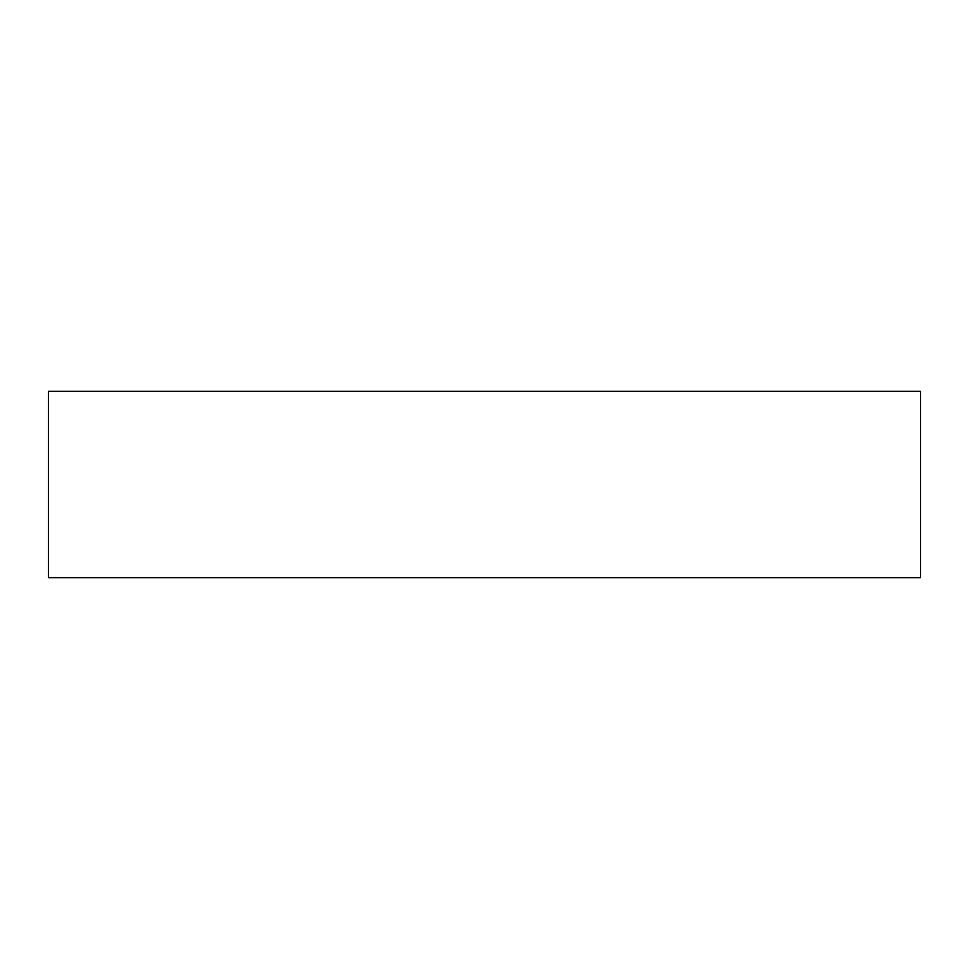 <?xml version="1.0" encoding="UTF-8"?>
<svg xmlns="http://www.w3.org/2000/svg" width="969" height="969" viewBox="0 0 969 969"><rect width="100%" height="100%" fill="white"/><g stroke="black" fill="none" stroke-linecap="round" stroke-linejoin="round"><path stroke-width="1.45" d="M920.55 391.306L920.55 577.694L48.45 577.694L48.45 391.306L920.55 391.306"/></g></svg>
